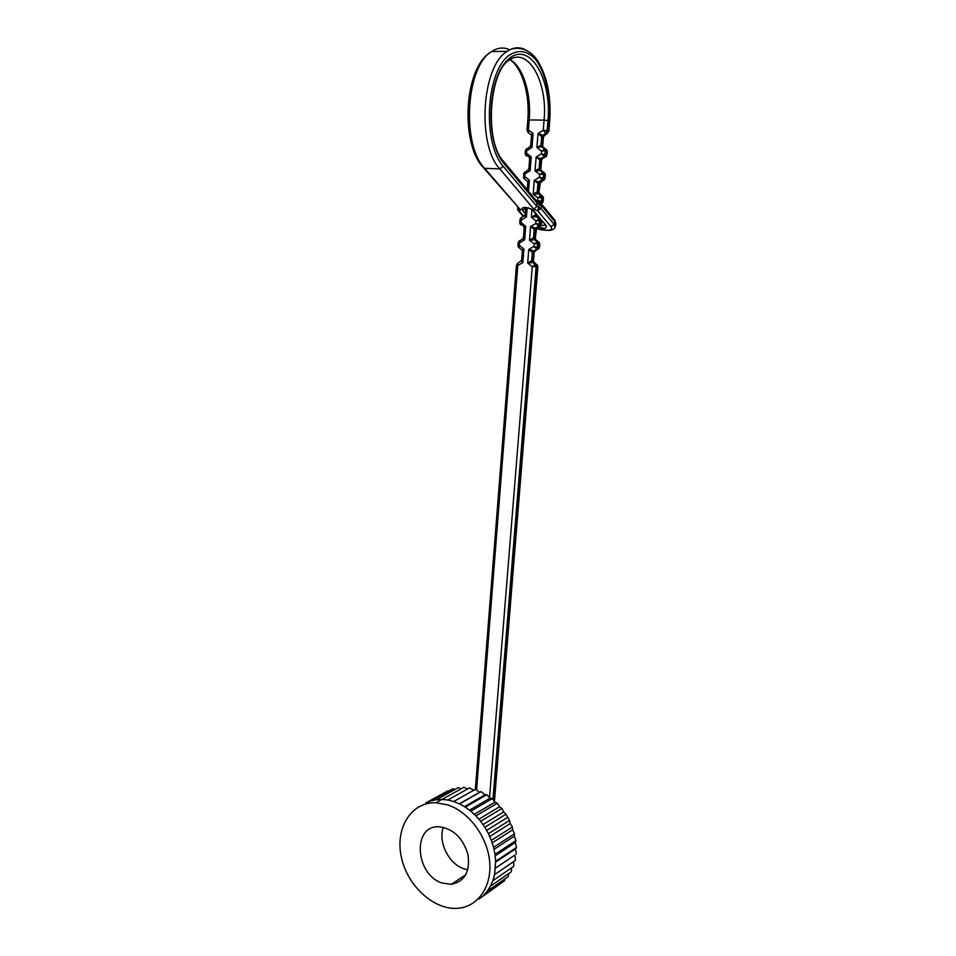 <?xml version="1.0" encoding="UTF-8"?>
<svg xmlns="http://www.w3.org/2000/svg" width="956" height="956" viewBox="0 0 956 956"><rect width="100%" height="100%" fill="white"/><g stroke="black" fill="none" stroke-linecap="round" stroke-linejoin="round"><path stroke-width="1.43" d="M480.163 898.186L500.394 883.643M479.099 898.927L504.469 880.811L504.983 878.863M483.437 895.449L487.225 891.207L508.198 876.628L508.735 873.557M487.225 891.207L490.38 886.248L511.317 871.776L511.639 867.773M490.38 886.248L492.842 880.679L513.754 866.327L513.719 861.547M492.842 880.679L494.563 874.597L515.451 860.364L514.949 855.011L495.507 868.108L514.949 855.011M495.674 862.097L515.463 848.904L516.395 854.019M515.463 848.904L516.563 847.375L495.65 861.296L495.005 854.329L515.941 840.587L515.248 842.595L516.563 847.375M515.248 842.595L495.208 855.787M494.061 849.334L514.292 836.189L515.941 840.587M514.292 836.189L514.531 833.74L493.559 847.315L491.36 840.372L512.38 827L512.619 829.808L514.531 833.74M512.619 829.808L492.244 842.857M489.771 836.488L510.265 823.558L512.38 827M510.265 823.558L509.512 820.451L488.432 833.656L484.847 827.263L505.987 814.237L509.512 820.451M507.266 817.571L486.688 830.346M483.043 824.55L503.681 811.931L505.987 814.237M503.681 811.931L501.876 808.453L480.653 821.312L475.945 815.922L497.251 803.219L499.57 806.756L501.876 808.453M499.57 806.756L478.908 819.184M474.379 814.369L495.017 802.132L497.251 803.219M495.017 802.132L492.197 798.619L470.794 811.166L465.309 807.139L486.795 794.723L490.105 798.129L492.197 798.619M490.105 798.129L469.527 810.15M464.485 806.625L484.919 794.83L486.795 794.723M484.919 794.83L481.167 791.604L459.585 803.912L453.718 801.522L475.395 789.309L479.554 792.285L481.167 791.604M479.554 792.285L459.346 803.805M473.674 790.265L469.587 787.863L447.814 800.017L441.995 799.407L463.839 787.302L467.508 789.023M461.306 788.712L458.259 787.625L436.33 799.694L430.929 800.877L452.941 788.808L455.116 789.357M448.973 790.982L447.958 790.827L425.886 802.909L427.224 803.566M430.929 800.877L425.886 802.909M435.96 802.741C411.02 801.881 394.888 828.266 401.389 857.257C407.447 886.26 434.633 910.96 458.784 908.2C478.538 906.204 492.256 885.734 489.591 860.938C487.082 836.177 468.571 811.692 447.743 804.892L435.96 802.741L441.971 799.407L436.33 799.694M453.718 801.522L447.814 800.017M465.309 807.139L459.585 803.912M475.945 815.922L470.794 811.166M484.847 827.263L480.653 821.312M491.36 840.372L488.432 833.656M495.005 854.329L493.559 847.315M494.563 874.597L495.65 861.296M441.923 882.974C415.131 874.429 412.215 825.47 438.744 826.749C453.096 828.386 462.859 837.695 468.01 854.664C470.233 871.753 464.628 881.659 451.208 884.372L441.923 882.974M443.309 827.251C437.932 841.901 448.651 863.77 463.803 868.765L467.771 869.817M533.233 210.822L538.658 217.227M536.017 229.332L534.213 229.512L530.592 226.548L535.73 223.537L541.299 224.66L540.57 225.891L538.67 225.975L535.73 223.537L535.957 220.848L539.208 218.96L540.678 219.163L541.622 220.645L535.957 220.848L531.333 217.227L535.396 214.897L536.794 215.076L537.368 216.57L531.333 217.227L531.942 209.651M525.908 207.583L525.25 214.622L526.469 216.928L524.689 215.757M536.256 215.004L536.663 216.51M543.295 147.26L541.502 146.722L536.902 147.535L540.988 145.204L542.733 146.029L543.474 136.78L541.682 136.672L538.013 133.565L543.94 135.489L547.25 133.541M546.94 155.195L546.211 156.426L544.311 156.354L541.347 153.808L546.94 155.195L547.262 151.287L545.506 150.761L545.004 149.315L541.49 146.638L546.689 149.829M541.407 170.598L535.025 170.909L539.112 168.579L540.857 169.332L541.598 160.13L539.793 160.094L536.137 157.023L540.654 158.6L544.311 156.354L545.506 150.761L541.574 151.06L544.777 149.196L546.402 149.614L542.9 146.949L542.399 145.503L543.08 136.995L547.083 133.517L545.685 133.195L541.682 136.672L540.988 145.204L541.49 146.638L542.9 146.949L542.733 146.041M545.051 178.497L544.322 179.728L542.422 179.704L539.471 177.195L545.051 178.485L545.362 174.613L543.606 174.147L543.092 172.689L539.638 170.037L544.801 173.179M539.722 183.325L537.929 183.373L534.273 180.349L538.778 181.903L542.422 179.704L543.283 178.222L543.606 174.147L539.686 174.47L542.912 172.594L544.478 172.94L541.036 170.299L540.51 168.842L541.192 160.381L542.064 158.887L545.852 156.665M539.543 193.781L533.173 194.14L537.248 191.798L538.981 192.514L540.331 182.166M542.434 202.887L540.546 202.911L537.595 200.437L543.163 201.644L543.486 197.796L537.81 197.725L541.06 195.849L542.924 196.386M535.814 239.717L529.505 240.171L530.592 226.548L536.459 228.233L540.14 226.142M539.435 247.544L538.706 248.763L536.818 248.895L533.89 246.505L539.435 247.532L539.746 243.72L534.105 243.816L529.505 240.171L533.544 237.841L535.288 238.414L536.579 228.233M533.962 262.458L527.676 262.984L531.715 260.641L533.46 261.119L534.177 252.157L532.373 252.372L528.764 249.444L533.89 246.505L534.105 243.816L537.38 241.928L539.208 242.358M494.431 801.379L537.893 266.485L532.265 266.652L527.676 262.984L528.764 249.444L534.619 251.058L538.264 249.014M489.52 797.519L532.265 266.652L535.539 264.752L536.949 264.836L537.893 266.473M540.307 203.054L541.395 201.441L541.729 197.402L537.248 191.798L537.929 183.373L538.778 181.903L540.451 182.07L543.94 179.967M540.857 169.332L541.036 170.299L539.638 170.037L539.112 168.579L539.793 160.094L540.654 158.6L542.064 158.887L545.709 156.641L546.569 155.147L546.402 149.614L547.262 151.263M528.214 154.573L525.908 154.31M525.143 154.012L526.589 153.342L526.135 155.756L529.385 155.458M522.239 223.489L520.59 223.357M521.163 217.86L521.355 219.952L520.028 219.342L519.729 223.142L521.151 222.629L520.709 224.827L523.589 224.552M522.358 251.213L522.096 250.114L523.912 249.086L522.358 251.237L521.641 260.223L522.848 262.589L521.116 261.287M519.395 240.649L519.562 242.776L518.236 242.131L517.937 245.907L519.359 245.441L518.917 247.568L521.845 249.91M518.236 242.131L522.896 238.594M527.186 207.775L526.469 216.928L521.355 219.952L521.151 222.629L525.728 226.237L524.163 228.448L523.912 227.361L525.728 226.237L524.653 239.837L522.729 238.725L523.446 237.494L524.653 239.837L519.562 242.776L519.359 245.441L523.912 249.086L522.848 262.589L517.782 265.469L476.566 790.134M523.446 237.494L524.151 228.472M520.028 219.342L520.733 218.123M527.533 181.401L529.373 180.134L527.796 182.453L527.21 189.766M523.326 177.207L524.76 176.573L524.318 178.927L527.246 181.186M524.725 171.865L524.975 173.873L523.625 173.323L523.876 178.605M523.625 173.335L528.298 169.654M529.361 158.218L531.225 156.868L529.624 159.246L528.895 168.459L530.126 170.706L528.19 169.75L528.895 168.483M529.457 158.302L529.624 159.27M526.529 148.658L526.804 150.618L525.453 150.116L525.143 153.988L526.135 155.756M525.453 150.116L530.126 146.388M531.201 134.892L533.078 133.458L531.978 147.391L530.03 146.459L530.735 145.192L531.978 147.391L526.804 150.618L526.589 153.342L531.225 156.868L530.126 170.706L524.975 173.873L524.76 176.573L529.373 180.134L528.489 191.296M536.603 201.035L537.595 200.437L537.81 197.725L533.173 194.14L534.273 180.349L539.471 177.195L539.686 174.47L535.025 170.909L536.137 157.023L541.347 153.808L541.574 151.06L536.902 147.535L538.013 133.565L543.247 130.279L544.06 120.157L529.218 119.906L528.429 129.956L533.078 133.458L531.476 135.883L530.735 145.169M531.321 134.999L531.476 135.919M494.121 800.985L537.535 266.377L533.448 261.155M539.746 243.708L538.778 242.059L539.065 247.58L533.771 252.48L533.113 260.737L533.723 262.279L537.368 265.135M540.271 218.482L538.144 216.821M540.451 203.269L541.682 204.309L541.705 205.875L537.583 203.759L504.123 163.691C484.823 142.277 487.202 76.838 508.556 59.129C529.433 40.379 551.947 78.715 547.955 120.564L547.131 130.661L548.529 130.996L549.353 120.91C551.015 96.544 545.529 71.903 535.049 58.854C526.457 50.13 517.411 49.246 507.923 56.189C485.373 74.795 482.888 143.89 503.262 166.344L536.77 206.305L537.176 201.716M533.986 209.292L536.77 206.305L540.905 208.432L537.63 210.834L533.986 209.292L499.845 168.913L484.656 168.316L520.53 209.854L519.311 211.109L517.734 210.057L517.566 207.512L519.311 211.109L523.816 216.295M540.176 203.09L537.63 210.834L550.979 226.68C552.58 229.082 551.301 230.253 547.131 230.205L536.388 228.448M483.724 168.053L520.53 209.854M535.503 213.547L535.969 216.403L539.28 218.996L539.853 220.501L538.67 225.975L534.213 229.512L533.544 237.841L537.989 243.469L536.818 248.895L532.373 252.372L531.715 260.641L536.149 266.282L492.938 799.527M541.132 203.58L542.793 201.656L543.128 197.605L538.646 192.025L539.327 183.612L543.821 179.955L544.681 178.473L544.49 172.94L545.362 174.59M535.288 238.391L535.551 239.502L534.153 239.37L538.79 242.059L535.551 239.514L534.942 237.972L535.611 229.667L540.917 224.684L540.678 219.163L546.079 225.485C547.191 228.388 544.669 228.914 538.539 227.074M522.131 224.995L524.33 226.727L522.131 224.995M527.557 156.043L529.54 157.561L527.557 156.043M530.915 134.677L528.429 132.8L528.429 129.956L527.019 130.076L527.951 132.418M537.368 216.582L535.969 216.403L539.28 218.996L540.678 219.163M545.685 133.195L543.247 130.279L547.131 130.661L545.685 133.195M548.899 131.163L547.083 133.517L548.899 131.163L549.712 121.089C551.254 96.879 547.334 76.91 537.929 61.184C528.68 46.713 514.185 46.019 507.134 51.349C513.348 47.191 519.514 46.701 525.621 49.867M516.419 265.35L517.782 265.469L517.614 263.318L516.419 265.35L475.347 789.333M518.14 263.019L521.641 260.259M526.935 154.514L527.461 155.971L526.039 155.685M521.522 223.465L522.107 224.983L520.709 224.827L519.729 223.142M520.243 224.182L520.697 224.815M496.929 51.481L502.199 51.409M525.334 213.558L522.574 210.356C518.738 206.221 530.556 206.878 533.795 210.989L539.889 218.183M509.93 49.891C503.86 46.963 497.765 47.525 491.635 51.564C465.668 66.454 461.449 144.977 484.656 168.316L483.031 167.252C460.326 143.663 463.481 66.836 491.635 51.564L507.134 51.349C481.382 66.346 476.96 145.431 499.845 168.913L503.262 166.344M510.014 59.583C523.159 66.717 531.464 94.082 529.218 119.906L527.808 120.05C530.03 94.752 522.191 67.577 509.895 59.654M547.955 120.564L544.06 120.157C547.943 82.443 528.178 46.019 508.891 60.3C489.699 71.557 483.688 141.691 504.123 162.042L503.465 161.241M541.705 205.875L540.905 208.432L554.193 224.337L554.982 221.828L541.705 205.875M524.952 207.536L524.509 208.922L525.692 210.296M540.929 225.556L545.422 225.234M533.795 210.989L532.815 210.344C529.791 207.488 522.394 207.297 524.151 207.488L524.509 208.922L522.574 210.356M550.979 226.68L554.193 224.337L554.946 227.42C553.847 229.512 551.576 230.504 548.135 230.432L547.131 230.205M555.173 226.691L555.723 224.935L554.289 219.486M546.079 225.485L541.622 220.716M547.298 230.372L542.339 229.894M504.123 163.691L504.123 162.042L537.666 202.302M451.208 884.372L465.751 874.812M538.981 192.491L539.196 193.506L537.81 193.339L542.578 196.123L543.486 197.773M541.18 203.628L542.028 203.126M541.622 220.645L541.299 224.66M525.25 214.658L520.733 218.111M527.604 181.461L527.796 182.429M518.475 247.269L517.937 245.907M534.177 252.145L534.727 251.07M542.434 202.875L543.163 201.656M543.474 136.768L544.119 135.525M541.598 160.13L542.219 158.911M537.475 201.943L541.682 204.309L554.958 220.286L555.938 224.361M542.53 230.073L536.304 228.556M518.415 210.834L523.374 216.558M527.808 120.05L527.019 130.076"/></g></svg>
